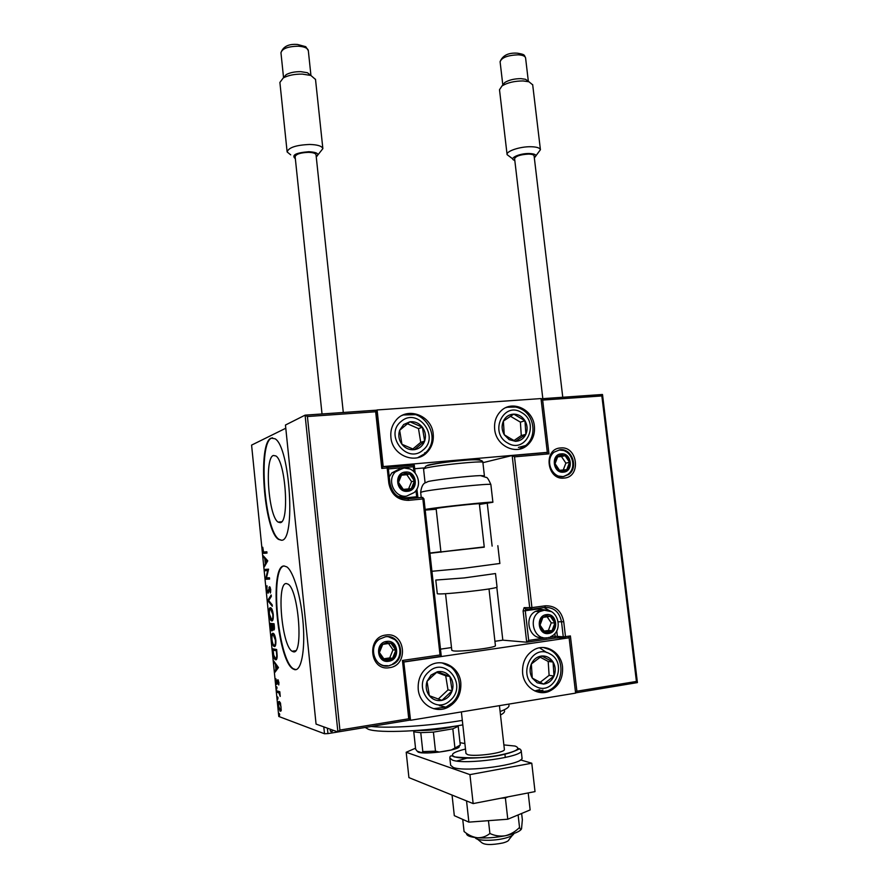 <?xml version="1.0" encoding="UTF-8"?>
<svg xmlns="http://www.w3.org/2000/svg" width="889" height="889" viewBox="0 0 889 889"><rect width="100%" height="100%" fill="white"/><g stroke="black" fill="none" stroke-linecap="round" stroke-linejoin="round"><path stroke-width="1.33" d="M273.368 455.479C264.266 457.891 268.489 516.542 278.135 522.11L280.179 522.654C289.636 522.799 285.691 461.302 275.857 455.935L273.368 455.479M286.358 583.551C276.335 582.384 281.657 645.425 292.07 651.226L293.27 651.748C303.705 655.638 298.604 589.629 288.047 584.14L286.358 583.551M284.069 565.971C269.023 565.237 277.157 659.905 292.937 668.872L294.581 669.628C301.138 671.384 305.26 651.004 303.205 624.211C301.227 597.464 293.592 571.438 286.814 566.882L284.069 565.971M284.224 565.971C269.545 566.815 277.846 659.971 293.437 668.806L296.004 669.628M271.101 438.144C257.432 442.789 263.944 530.822 278.535 539.401L281.457 540.256C295.937 541.512 290.092 446.9 275.068 438.777L271.101 438.144M272.545 437.81L271.601 438.11C257.91 442.744 264.422 530.777 279.035 539.345L281.546 540.245M327.385 728.169L327.941 733.603L337.92 731.969M568.382 474.693L568.304 474.059M565.626 451.479L565.526 450.679M333.231 730.28L331.797 731.691L330.119 730.691L330.852 729.424M280.513 703.155L281.246 710.355L280.102 711.178L278.235 705.844C278.09 702.632 278.446 701.188 279.302 701.499L280.513 703.155M276.779 690.842L279.813 691.753L280.224 696.42L278.99 692.998L276.912 692.164L276.779 690.842M278.935 682.519L278.757 684.963L278.035 681.096L276.79 684.386L275.923 678.807L276.712 683.085L277.879 679.763L278.935 682.519M272.967 652.782L272.567 648.803L276.657 649.515L277.19 656.249C277.001 658.96 276.479 660.127 275.612 659.76L275.179 659.571C274.168 658.971 273.423 656.715 272.967 652.782L273.379 652.726M270.023 623.367L274.068 623.756L274.323 626.2C274.545 628.823 274.345 630.123 273.701 630.068L272.679 628.356L271.678 630.857L270.023 623.367M267.722 600.408L271.178 594.985L271.323 596.43L268.689 600.542L272.167 604.82L272.312 606.265L267.745 600.631L271.301 596.175M264.744 570.771L264.611 569.46L268.589 569.171L266.467 577.906L269.456 577.761L269.589 579.083L265.6 579.261L267.689 570.56L264.744 570.771L265.689 570.66L265.567 569.393M264.2 552.125L266.844 551.78L266.978 553.102L263.5 553.302L262.744 547.257L263.555 552.047L266.844 551.802M327.941 733.603L324.496 733.758L278.779 716.467L251.587 445.111L285.791 428.231M324.496 733.758L323.796 726.88M267.745 560.803L264.355 566.86L265.3 563.57L264.811 558.792L263.244 555.769L267.745 560.803M266.533 589.618L267.011 585.784L266.933 589.518L267.845 591.896L269.734 586.684L270.756 589.663L270.4 592.996L269.789 587.973L267.967 593.207L266.933 589.574M270.423 607.709L270.923 607.898C271.912 608.476 272.679 610.632 273.234 614.377C273.434 618.922 272.945 621.1 271.767 620.922L271.278 620.733C270.3 620.1 269.534 617.922 269 614.188C268.8 609.776 269.278 607.609 270.423 607.709M272.99 633.257L273.434 633.446C274.445 634.035 275.246 636.257 275.823 640.113C276.023 644.647 275.523 646.781 274.334 646.503L273.912 646.325C272.89 645.681 272.101 643.436 271.545 639.591C271.345 635.179 271.834 633.068 272.99 633.257M278.468 667.55L274.923 672.328L274.779 670.895L275.912 669.439L275.434 664.594L273.801 661.105L278.468 667.55M276.657 686.73L276.868 688.942L276.657 686.73M277.668 696.898L277.89 699.098L277.668 696.898M279.335 713.478L279.557 715.701L279.335 713.478M264.989 553.347L263.877 552.136M265.166 565.46L264.211 565.437M265.155 565.326L266.244 563.47L265.3 563.57M266.244 563.47L266.189 562.915M265.822 559.248L264.811 558.792M265.767 558.692L264.333 557.081L263.388 557.192M265.644 562.97L266.6 562.87L267.745 560.892L266.233 559.203L265.278 559.314L265.644 562.97L266.789 561.003L265.278 559.314M267.745 560.892L266.789 561.003M269.578 579.017L265.6 579.261M266.544 579.15L265.567 578.961M266.511 578.85L266.756 577.894M265.689 570.66L267.689 570.56M268.734 591.796L267.845 591.896M268.811 591.396L268.189 591.463M269.756 587.918L269.912 587.184L268.956 587.296M270.701 591.885L270.045 591.963M270.389 587.84L269.645 587.929M268.434 592.774L267.989 591.885M268.667 600.297L267.745 600.631M272.39 620.7L271.378 619.522M270.156 609.165L270.801 607.82M271.634 619.6C272.567 619.733 272.967 617.999 272.823 614.41L270.556 609.032C269.645 608.932 269.256 610.654 269.4 614.177L271.634 619.6M271.512 608.909L270.556 609.032M274.212 629.623L273.779 628.712M272.412 630.523L271.923 629.612M271.112 624.656L270.989 623.467M273.023 624.845L270.567 624.723L271.778 629.634L272.067 624.878L270.567 624.723M274.19 624.867L272.478 624.911L273.568 628.745L273.79 625.045L272.478 624.911M274.423 628.634L273.679 628.734M273.012 624.745L272.067 624.878M272.845 627.567L272.29 627.645M272.623 629.523L271.89 629.623M275.012 646.281L274.001 645.114M272.679 634.702L273.301 633.357M274.323 634.535L273.768 634.502M274.201 645.181C275.146 645.392 275.546 643.703 275.401 640.113L273.123 634.579C272.201 634.413 271.801 636.08 271.956 639.602C272.401 642.714 273.034 644.514 273.845 645.025L274.201 645.181M274.079 634.457L273.123 634.579M273.668 650.115L273.545 648.97M276.19 659.682L275.612 659.76M276.357 659.56L275.279 658.36M276.435 658.293L277.001 658.16M276.768 650.537L273.112 650.192L273.712 655.16L275.479 658.427C276.19 658.738 276.601 657.749 276.723 655.46L276.368 650.77L273.112 650.192M275.779 671.239L274.779 670.895M275.734 670.751L276.868 669.295L275.912 669.439M276.246 664.483L275.434 664.594M274.757 662.427L273.945 662.538M276.723 665.139L275.912 665.25L276.279 668.973L278.357 667.395M276.279 668.973L277.479 667.428L275.912 665.25M278.301 667.306L277.479 667.428M277.435 683.874L277.101 683.074M277.568 683.008L276.901 683.108M278.179 681.218L278.324 680.196M278.168 679.963L277.457 680.063M277.068 687.641L276.423 687.742M279.913 692.831L276.912 692.164M277.868 692.02L277.779 691.142M278.079 697.787L277.435 697.887M280.98 710.967L280.268 709.955M279.202 702.81L279.591 701.654M280.146 709.933C280.802 710.211 281.091 709.166 281.013 706.799L279.435 702.821C278.79 702.554 278.513 703.599 278.601 705.966L280.146 709.933M280.313 702.688L279.435 702.821M279.735 714.367L279.102 714.467M332.919 730.169L331.797 731.691M331.486 731.58L330.775 731.558M462.825 724.891C426.264 731.391 379.114 733.425 368.379 729.302L365.246 727.469M371.346 726.469C389.326 728.524 429.965 725.88 462.324 720.39M500.107 711.522C505.997 709.322 508.964 707.366 509.008 705.655L508.964 705.299M504.452 710.589C505.008 711.867 503.685 713.334 500.496 714.978M445.545 593.708L451.801 650.326L453.368 650.904C460.824 652.048 496.484 647.603 495.417 645.67L495.406 645.592M418.23 689.386C417.608 678.896 421.486 670.951 429.843 665.539C442.489 657.716 459.569 667.35 460.802 682.763C461.413 694.076 457.002 702.321 447.567 707.511C435.166 713.811 419.419 704.188 418.23 689.386M562.537 666.939C561.27 652.626 546.279 643.169 534.556 649.47C525.955 654.448 521.976 662.338 522.621 673.151C523.854 687.019 537.912 696.42 549.391 691.231C558.803 686.486 563.193 678.385 562.537 666.939M546.679 652.548L539.579 647.803M404.273 661.961L569.116 637.802L575.616 693.12L410.551 720.279L403.784 661.883L441.277 656.304L440.022 654.971L422.875 498.951L408.54 500.351C397.716 500.263 391.149 494.573 388.826 483.294L387.171 467.947L381.77 468.425L375.669 411.751L307.416 416.53L305.094 415.141L285.458 425.031L316.062 724.091L337.898 731.958L305.094 415.141M440.5 649.148L451.501 647.559M494.929 641.302L502.818 640.158L526.699 642.214L528.688 640.402L546.079 637.869M534.722 690.92L539.745 689.642M534.389 426.175C535.078 433.876 532.8 440.177 527.544 445.056C516.409 455.668 495.984 446.011 494.673 429.276C494.028 422.053 496.04 416.019 500.729 411.196C511.775 399.483 533.067 409.118 534.389 426.175M390.904 437.377C392.149 455.701 415.996 465.136 427.342 452.079C431.887 447.111 433.843 441.1 433.21 434.076C431.954 415.33 406.94 406.006 395.849 420.464C391.96 425.275 390.315 430.909 390.904 437.377M383.203 466.569L377.103 409.951L541.012 398.572L547.324 452.357L383.203 466.569L386.604 466.436L387.171 467.947L388.315 467.925L386.604 466.436L382.759 466.769L381.77 468.425M423.686 467.947L414.685 468.736M377.103 409.951L376.458 410.229M547.324 452.357L546.313 452.59L548.98 453.846L514.509 456.846L512.153 455.512L482.905 462.68M512.342 835.382L508.986 839.594C508.808 840.772 506.774 841.894 502.885 842.961C491.406 845.217 484.249 845.017 481.405 842.372L477.526 839.194M475.315 837.549C475.637 840.916 493.751 841.294 505.363 838.105C510.775 836.638 513.609 835.093 513.875 833.482M487.272 503.363L492.128 546.113M496.918 588.207L502.818 640.158M575.572 692.687L576.894 691.209L636.424 681.452L637.413 682.596L575.594 692.875M565.082 638.224L568.371 637.746L570.394 635.935L576.894 691.209M636.424 681.452L601.853 395.938L602.298 394.527M601.853 395.938L542.657 400.072L541.057 398.961M305.249 415.13L376.569 410.173L375.669 411.751M382.659 466.736L376.669 410.207L305.372 415.163M307.416 416.53L339.92 730.069L337.898 731.958M339.92 730.069L408.74 718.79L410.062 720.079L338.109 731.925M408.74 718.79L402.45 660.449L403.695 661.872M414.285 465.136L388.171 467.414L414.296 465.169L413.363 466.747L388.426 468.925M405.573 473.181L401.695 474.682C399.317 476.604 398.25 479.182 398.494 482.405C398.939 485.605 400.55 487.928 403.306 489.394C406.14 490.65 408.796 490.395 411.296 488.639C413.663 486.705 414.719 484.138 414.474 480.938C414.018 477.749 412.429 475.426 409.696 473.959L405.573 473.181M405.573 474.359L401.695 474.682L398.494 482.405L403.306 489.394L411.296 488.639L414.474 480.938L409.696 473.959L405.573 474.359M399.483 468.97L391.838 472.915L389.282 476.86M397.883 496.329L402.995 496.895L405.762 496.306M408.573 488.906L411.585 481.638L406.829 474.704L401.461 475.193M411.585 481.638L414.474 480.938M406.829 474.704L409.696 473.959M546.524 615.755L542.935 617.377C540.734 619.377 539.767 621.956 540.034 625.111C540.501 628.234 542.023 630.468 544.601 631.79C547.257 632.901 549.735 632.546 552.036 630.723C554.214 628.723 555.169 626.145 554.903 623.011C554.436 619.9 552.925 617.677 550.358 616.355L546.524 615.755M546.491 616.855L542.935 617.377L540.034 625.111L544.601 631.79L552.036 630.723L554.903 623.011L550.358 616.355L546.491 616.855M543.146 610.143L539.501 610.032L535.489 611.376C523.288 617.344 529.322 639.869 542.479 637.457M544.079 631.112L548.38 630.49L551.236 622.822L547.113 616.777M548.38 630.49L552.036 630.723M551.236 622.822L554.903 623.011M561.359 454.935L557.859 456.335C555.725 458.157 554.792 460.602 555.047 463.658C555.503 466.703 556.992 468.925 559.514 470.325C562.104 471.537 564.526 471.314 566.771 469.659C568.893 467.825 569.816 465.392 569.549 462.347C569.093 459.324 567.615 457.102 565.115 455.701L561.359 454.935M561.326 456.057L557.859 456.335L555.047 463.658L559.514 470.325L566.771 469.659L569.549 462.347L565.115 455.701L561.326 456.057M563.248 470.003L565.871 463.125L561.459 456.513L557.625 456.857M565.871 463.125L569.549 462.347M561.459 456.513L565.115 455.701M386.704 642.614L382.726 644.358C380.281 646.481 379.17 649.203 379.414 652.526C379.881 655.815 381.525 658.149 384.348 659.527C387.248 660.683 389.993 660.283 392.549 658.338C394.983 656.204 396.083 653.493 395.827 650.181C395.372 646.914 393.738 644.581 390.927 643.203L386.704 642.614M386.704 643.769L382.726 644.358L379.414 652.526L384.348 659.527L392.549 658.338L395.827 650.181L390.927 643.203L386.704 643.769M383.781 658.782L389.738 657.916L392.994 649.815L388.571 643.514M389.738 657.916L392.549 658.338M392.994 649.815L395.827 650.181M537.223 682.808L543.635 684.086C548.357 683.441 551.813 680.752 554.003 676.018C555.892 671.151 555.581 666.483 553.069 662.016C550.28 657.771 546.513 655.76 541.779 655.993C537.056 656.593 533.578 659.26 531.344 663.994C529.411 668.895 529.722 673.595 532.267 678.096L537.223 682.808M537.801 681.074L543.635 684.086L554.003 676.018L553.069 662.016L541.779 655.993L531.344 663.994L532.267 678.096L537.801 681.074M536.245 691.553L542.946 690.164M540.156 682.308L549.113 675.351L548.191 661.46L540.156 657.171M549.113 675.351L554.003 676.018M548.191 661.46L553.069 662.016M509.175 439.644L515.542 441.344C520.243 441.055 523.688 438.71 525.877 434.31C527.766 429.754 527.477 425.231 524.977 420.753C522.221 416.452 518.487 414.241 513.775 414.13C509.075 414.363 505.608 416.685 503.374 421.086C501.44 425.675 501.729 430.22 504.252 434.743L509.175 439.644M509.753 438.088L515.542 441.344L525.877 434.31L524.977 420.753L513.775 414.13L503.374 421.086L504.252 434.743L509.753 438.088M514.031 440.511L521.276 435.588L520.398 422.131L510.486 416.285M521.276 435.588L525.877 434.31M520.398 422.131L524.977 420.753M403.662 424.531L399.661 430.287C398.072 435.266 398.828 439.933 401.928 444.278C405.295 448.389 409.473 450.178 414.452 449.667C419.364 448.778 422.764 445.922 424.642 441.111C426.198 436.155 425.442 431.532 422.375 427.22C419.052 423.12 414.907 421.308 409.929 421.786L403.662 424.531M404.673 426.075L399.661 430.287L401.928 444.278L414.452 449.667L424.642 441.111L422.375 427.22L409.929 421.786L404.673 426.075M412.818 449.001L420.73 442.355L418.497 428.587L407.462 423.786M420.73 442.355L424.642 441.111M418.497 428.587L422.375 427.22M431.032 675.084L427.02 681.363C425.442 686.652 426.209 691.442 429.343 695.709C432.743 699.732 436.955 701.277 441.966 700.354C446.911 699.065 450.323 695.843 452.19 690.709C453.746 685.452 452.968 680.707 449.878 676.462C446.522 672.462 442.344 670.895 437.344 671.762L431.032 675.084M432.054 676.529L427.02 681.363L429.343 695.709L441.966 700.354L452.19 690.709L449.878 676.462L437.344 671.762L432.054 676.529M438.299 699.021L448 689.886L445.711 675.762L436.655 672.373M448 689.886L452.19 690.709M445.711 675.762L449.878 676.462M425.753 482.671L428.276 481.471C437.577 479.482 470.159 475.826 480.493 475.604L484.405 475.826L482.871 462.336C483.883 460.446 434.921 465.403 425.453 468.17L423.564 469.014L425.042 482.438M440.955 552.247L436.121 508.564L437.577 508.219C444.7 506.897 480.127 503.13 479.36 503.774L484.272 547.179L440.922 551.947L463.602 549.235M425.131 509.453C436.999 507.275 494.273 501.196 492.895 502.252L479.438 504.441M436.199 509.23L425.198 510.097M497.062 587.207L495.506 573.549L464.258 577.917L435.788 580.061L437.299 593.708C438.61 594.319 448.123 593.719 465.825 591.896C484.561 589.796 494.984 588.229 497.062 587.207L497.062 587.151M484.238 546.902L429.954 553.302M429.92 553.036L440.888 551.68M316.251 156.853C319.718 153.941 317.262 152.23 308.85 151.708C295.715 152.808 291.203 155.142 295.337 158.698M290.692 154.83L287.136 151.963C288.536 147.541 296.081 145.04 309.75 144.463C317.651 144.696 322.018 146.096 322.863 148.641L317.962 154.819M283.58 77.765L286.191 74.62C290.003 72.587 294.881 71.598 300.838 71.665L307.405 72.72L310.939 75.476L308.305 50.451C307.594 48.006 304.205 46.584 298.148 46.195C287.692 46.472 281.969 48.695 280.968 52.884L283.547 77.621M315.517 79.454L310.894 75.465L302.327 74.109C294.57 74.02 288.214 75.298 283.258 77.954L279.891 82.444L287.114 151.786M322.029 414.007L295.137 156.697C295.97 154.141 300.371 152.697 308.339 152.341C312.961 152.475 315.528 153.275 316.028 154.742L316.039 154.853M534.311 157.664L534.556 157.497C537.278 155.153 535.522 153.819 529.288 153.508C519.198 153.252 507.997 158.664 514.787 160.409L514.809 160.42M512.809 158.931L507.097 154.642C505.941 151.219 520.043 146.474 530.911 146.729C536.667 146.874 539.845 147.874 540.423 149.719L535.9 155.819M502.885 84.866L504.83 82.488C509.019 79.943 514.42 78.665 521.01 78.643L525.51 79.288L528.344 81.332L525.577 57.852C525.077 56.085 522.621 55.074 518.187 54.818C507.519 55.274 501.485 57.618 500.107 61.852L502.818 84.944M532.689 84.844L528.955 81.766L523.099 80.943C514.498 80.977 507.463 82.633 502.007 85.933L499.496 89.733L507.074 154.453M542.823 398.661L514.598 158.687C515.742 156.097 520.376 154.564 528.511 154.097C531.889 154.175 533.744 154.742 534.089 155.819L534.1 155.931M521.632 813.468L522.354 819.769L521.543 828.748C521.01 829.915 520.343 829.481 519.532 827.448L518.109 814.935M519.532 827.448C515.42 831.604 510.697 834.36 505.374 835.738C499.985 836.571 494.817 835.827 489.895 833.482L488.461 820.669M489.895 833.482C486.261 836.449 482.127 837.871 477.46 837.76C472.781 837.127 468.314 835.049 464.08 831.526L462.736 819.414M521.31 829.226C519.532 831.659 514.22 833.838 505.374 835.738C495.484 837.66 486.183 838.338 477.46 837.76C470.503 837.138 466.847 835.804 466.514 833.76M508.208 796.8L505.374 797.911L507.786 819.225L530.144 809.935L528.199 792.932M505.374 797.911L500.551 798.278M468.881 822.136L466.536 800.911L452.045 795.055L454.312 815.669L468.881 822.136L507.786 819.225M459.191 746.06L459.28 746.371C460.569 750.005 424.998 755.017 418.197 752.127L416.908 750.883M520.543 759.917L531.778 763.218L535.022 791.61L473.148 803.589L408.918 777.619L406.195 752.261L415.53 748.194M531.778 763.218L469.937 774.619L406.195 752.261M460.002 742.671L464.891 743.571M473.148 803.589L469.937 774.619M465.98 753.439L467.447 754.55C474.226 757.15 505.497 752.816 504.385 749.449L504.374 749.327M416.841 730.48C429.709 730.747 442.389 729.324 454.868 726.191M459.202 746.038L459.013 746.271C459.135 747.393 456.602 748.616 451.412 749.938L460.269 745.071L458.202 726.324L452.823 728.824L433.41 732.114L420.764 732.647L414.819 731.969L413.463 730.869M451.412 749.938L439.344 752.061C432.121 752.894 426.209 753.105 421.608 752.683L417.152 751.161L415.641 749.194L413.685 731.047M452.823 728.824L454.901 747.76M433.41 732.114L435.488 751.161L439.344 752.061M421.608 752.683L422.82 751.616L435.488 751.161M420.764 732.647L422.82 751.616M278.879 692.331L277.924 692.475M560.537 447.956C577.761 445.756 581.517 477.115 564.104 478.082C546.724 480.482 543.001 448.678 560.537 447.956M563.237 476.593L568.771 474.404C578.828 467.547 571.916 448.067 560.003 449.734L554.003 452.19C543.99 460.613 552.514 478.415 563.393 476.626L568.771 474.404M558.792 476.137L563.17 476.604M602.486 394.516L541.034 398.783L602.298 394.494M512.253 455.501L546.613 452.523M526.699 642.214L523.099 610.91L525.277 610.732L528.688 640.402M514.509 456.846L531.933 607.609L524.11 607.654L523.099 610.91M531.511 609.243L544.824 607.443L545.357 605.798L531.933 607.609L531.411 609.265L529.722 607.798L512.153 455.512M554.78 638.113L558.57 637.802M548.213 637.557L555.192 636.546L554.647 638.124L526.855 642.18M564.371 638.202L559.025 637.813L557.37 636.391L563.282 636.813L561.537 621.933C559.503 612.099 553.969 607.265 544.924 607.431M545.357 605.798C555.369 605.565 561.492 610.887 563.748 621.755L565.493 636.646L570.394 635.935M542.657 400.072L548.98 453.846M530.977 609.243L525.777 609.098L524.11 607.654M558.236 621.778L563.748 621.755M544.012 607.554L550.802 611.41M556.736 630.879L557.37 636.391L555.192 636.546L554.836 633.579M545.546 610.065L538.567 608.921L525.277 610.732L525.699 609.109M564.937 638.246L565.493 636.646L563.282 636.813L564.937 638.246M538.567 608.921L538.545 608.287M389.393 667.695C369.702 671.417 366.068 636.924 385.904 635.035C405.406 631.568 409.084 665.539 389.393 667.695M385.526 636.735L379.581 639.102C367.535 646.725 374.958 668.884 388.726 665.883L393.816 663.927C406.662 656.704 399.75 634.035 385.526 636.735M378.103 662.661C381.181 665.294 384.693 666.35 388.637 665.85L393.816 663.927M402.45 660.449L440.022 654.971M407.818 498.762L422.097 497.373L422.875 498.951L423.864 498.918M399.639 497.318L407.94 498.796L408.54 500.351M401.839 498.196L416.663 496.773L415.974 490.506M413.907 471.648L413.363 466.747M388.226 467.97L389.971 483.238L388.826 483.294M389.882 483.283L389.971 483.238C392.127 493.606 398.116 498.785 407.94 498.796L422.264 497.407L423.964 498.885L441.277 656.304M417.652 496.74L416.663 496.773L416.963 497.929M422.142 497.373L422.92 497.529M405.451 472.059C393.738 472.615 395.938 492.862 407.551 491.284C419.208 490.628 417.008 470.57 405.451 472.059M391.838 472.915L403.928 468.047C416.208 466.714 423.742 484.394 414.163 492.55L406.517 496.14C394.627 497.907 386.504 480.482 395.272 471.97L403.439 467.958M403.65 467.947L409.518 468.914M546.391 614.643C535.5 615.677 537.789 635.502 548.58 633.479C559.425 632.357 557.125 612.71 546.391 614.643M547.157 637.769C533.833 640.447 527.533 617.588 539.912 611.521L543.946 610.165L551.113 611.576M561.237 453.868C550.602 454.335 552.869 473.593 563.404 472.148C573.983 471.592 571.716 452.501 561.237 453.868M559.07 450.001L562.793 450.412M559.403 450.09C571.594 448.901 578.094 467.847 567.538 474.637L563.559 476.56M386.582 641.447C374.558 642.614 376.769 663.494 388.704 661.272C400.672 659.994 398.45 639.302 386.582 641.447M387.704 665.694L383.526 665.617M388.115 636.635L394.66 639.535M535.678 686.408C554.069 696.932 568.482 662.816 549.68 653.759C531.5 642.947 516.553 677.262 535.678 686.408M550.058 649.881C565.66 657.571 564.237 685.197 547.435 690.909L538.434 692.187M543.446 647.536L549.469 649.537M507.63 443C525.877 454.479 540.312 422.642 521.632 412.552C503.585 400.806 488.639 432.81 507.63 443M505.797 407.673C511.231 405.873 516.709 406.506 522.221 409.573C534.656 416.497 536.945 436.777 525.688 445.533L519.154 449.189M506.819 407.24L515.731 407.04M401.261 421.386C383.748 434.732 406.873 464.869 423.075 449.99C440.233 436.655 417.641 406.84 401.261 421.386M424.209 454.012L417.719 457.668M403.128 414.963L415.307 414.663M428.62 672.006C411.018 687.175 434.365 716.712 450.634 700.043C467.881 684.908 445.056 655.671 428.62 672.006M451.879 703.177L445.889 707.122L433.599 708.677M441.966 662.872L450.667 666.839M490.884 484.616L490.872 484.561C492.206 482.983 434.021 489.05 422.886 491.661L420.675 492.417L421.23 497.507M482.883 462.402L482.871 462.336C483.105 459.669 476.015 459.08 461.591 460.58C445.656 462.013 433.865 463.791 426.209 465.925L423.553 468.97M427.687 465.236C436.699 462.558 482.671 458.024 479.86 460.058M431.932 571.283L462.925 568.415L499.874 563.47M308.316 50.629L305.749 46.684L297.615 44.483C288.714 43.717 283.158 46.472 280.946 52.729M525.599 58.041L525.577 57.852C523.965 54.885 525.366 54.573 517.476 53.196C508.475 52.54 502.685 55.374 500.085 61.697M518.087 748.427L519.465 748.916M521.065 750.127L521.21 750.66C523.465 756.972 464.558 765.129 452.401 760.095L449.845 758.05C449.79 755.594 451.279 755.217 454.312 756.917C475.793 758.906 494.117 757.595 509.297 752.983C522.41 748.682 518.331 747.416 521.21 750.66L521.999 757.661M465.492 749.027C453.257 752.061 449.645 754.661 454.657 756.828C461.102 759.028 482.005 758.373 498.529 755.361C516.109 751.75 521.632 748.649 515.12 746.06L503.874 744.915M449.867 758.273L450.645 765.285L453.201 767.418C465.392 772.652 524.321 764.451 522.032 757.906C521.899 759.239 521.343 759.951 520.365 760.039M466.514 758.273L456.779 761.028M281.635 521.754L278.135 522.11M295.604 650.726L292.07 651.226M263.5 553.302L264.444 553.202M269.789 587.973L270.412 587.896M271.278 620.733L272.234 620.611M270.967 609.187L271.845 609.076M271.678 630.857L272.256 630.779M273.912 646.325L274.868 646.192M273.49 634.735L274.368 634.613M275.179 659.571L276.135 659.438M278.79 692.842L279.746 692.698M280.102 711.178L280.935 711.044M279.602 702.91L280.357 702.788M439.31 705.599L447.567 707.511M518.387 447.411L527.544 445.056M424.598 452.901L427.342 452.079M504.385 749.449L499.44 705.655M489.006 588.951L495.417 645.67M465.992 753.561L461.38 711.911M602.52 394.605L637.413 682.596M512.431 455.535L546.913 452.545M403.784 661.805L410.062 720.079M414.296 465.169L415.141 472.937M416.908 489.006L417.952 497.829M550.658 636.657C563.948 631.19 558.292 608.22 544.29 610.243L539.912 611.521L535.489 611.376M386.271 636.646C400.05 635.902 405.306 657.138 392.871 663.772M401.85 415.574C422.419 405.684 442.689 436.899 425.764 452.545M452.157 702.91C466.281 690.464 458.457 663.861 440.433 662.783M492.895 502.252L490.872 484.561C488.606 479.327 487.016 476.937 486.072 477.415L480.493 475.604M428.276 481.471L426.098 482.471C423.208 483.172 421.397 486.472 420.664 492.373M499.874 563.504L497.84 545.69M307.405 72.72L310.894 75.465M315.495 79.232L322.863 148.641M316.028 154.742L343.298 412.529M286.191 74.62L283.258 77.954M525.51 79.288L528.955 81.766M532.667 84.611L540.423 149.719M534.089 155.819L562.77 397.272M504.83 82.488L502.007 85.933M505.296 757.506L504.908 754.061"/></g></svg>
